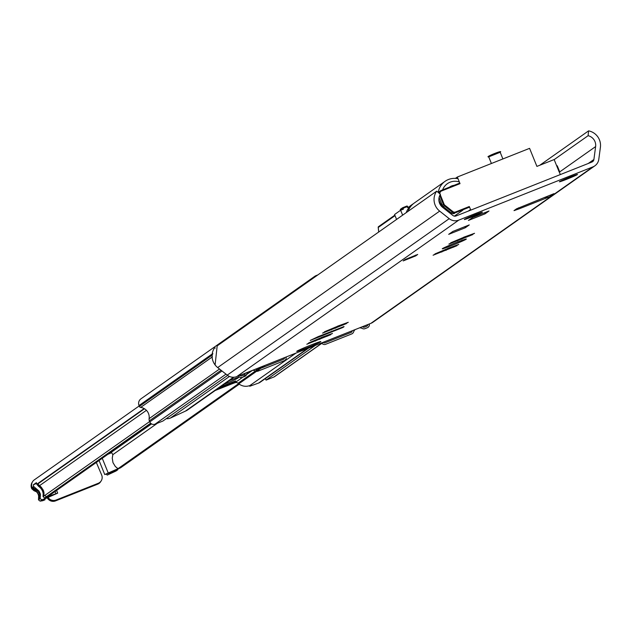 <?xml version="1.0" encoding="UTF-8"?>
<svg xmlns="http://www.w3.org/2000/svg" width="632" height="632" viewBox="0 0 632 632"><rect width="100%" height="100%" fill="white"/><g stroke="black" fill="none" stroke-linecap="round" stroke-linejoin="round"><path stroke-width="0.95" d="M463.556 237.284L465.737 236.487M465.8 236.479L474.545 233.303L471.29 234.954L472.697 234.606L448.878 244.102L452.133 242.451L450.727 242.799L465.8 236.479M447.772 248.416L449.945 247.61M450.016 247.602L458.761 244.426L455.498 246.077L456.904 245.73L433.094 255.225L436.349 253.574L434.942 253.922L450.016 247.602M337.283 326.294L339.455 325.488M339.518 325.48L348.264 322.304L345.009 323.963L346.415 323.608L322.597 333.103L325.851 331.452L324.445 331.8L339.518 325.48M321.498 337.417L323.671 336.619M323.734 336.603L332.479 333.435L329.225 335.086L330.631 334.739L306.812 344.235L310.067 342.584L308.661 342.931L323.734 336.603M320.677 341.762A13.003 0.553 -22.1 0 1 307.903 347.434A13.003 0.553 -22.1 0 1 296.748 351.376A13.003 0.553 -22.1 0 1 308.582 345.965A13.003 0.553 -22.1 0 1 320.835 341.588A13.003 0.553 -22.1 0 1 320.677 341.762M466.195 239.196A13.003 0.553 -22.1 0 1 453.421 244.876A13.003 0.553 -22.1 0 1 442.266 248.81A13.003 0.553 -22.1 0 1 454.1 243.407A13.003 0.553 -22.1 0 1 466.353 239.022A13.003 0.553 -22.1 0 1 466.195 239.196M344.021 326.562L318.307 336.572L310.209 340.451A6.502 1.177 68.4 0 0 310.217 340.443M344.061 326.657L342.892 327.479A6.502 1.177 -111.6 0 0 343.081 326.831M469.165 224.953A6.502 1.177 -111.6 0 0 469.213 224.945A6.502 1.177 -111.6 0 0 469.26 224.921L465.326 227.741L448.688 234.346L452.915 231.407A6.502 1.177 68.4 0 1 452.875 231.43A6.502 1.177 68.4 0 1 452.82 231.446M488.899 211.048A6.502 1.177 -111.6 0 0 488.947 211.033A6.502 1.177 -111.6 0 0 488.994 211.009L485.06 213.829L468.415 220.434L472.649 217.495A6.502 1.177 68.4 0 1 472.602 217.527A6.502 1.177 68.4 0 1 472.554 217.534M544.318 197.484A11.376 11.179 54.8 0 0 549.571 196.765L519.054 208.876L514.014 210.63L516.565 208.805L554.011 193.637A11.376 11.179 -125.2 0 1 553.893 193.684M549.571 196.765L554.011 193.637M484.618 212.755L485.06 213.829M471.883 216.895A9.749 0.419 -22.1 0 1 464.323 219.525A9.749 0.419 -22.1 0 1 473.202 215.465A9.749 0.419 -22.1 0 1 482.398 212.186A9.749 0.419 -22.1 0 1 471.883 216.895M566.967 179.156A9.749 0.419 -22.1 0 1 559.407 181.779A9.749 0.419 -22.1 0 1 568.287 177.726A9.749 0.419 -22.1 0 1 577.482 174.44A9.749 0.419 -22.1 0 1 566.967 179.156M464.891 226.659L465.326 227.741M405.136 259.507L417.697 254.459L415.738 255.873L403.177 260.913L405.136 259.507M436.688 191.156L217.179 345.87L215.101 364.925A14.623 14.37 54.8 0 0 217.685 367.563L227.236 375.132A9.749 9.583 54.8 0 0 236.787 376.585L370.929 323.331A9.749 9.583 54.8 0 0 372.88 322.281L594.862 165.829A9.749 9.583 -125.2 0 1 592.911 166.88L458.761 220.126A9.749 9.583 -125.2 0 1 449.21 218.68L439.667 211.112A14.623 14.37 -125.2 0 1 436.688 191.156L440.425 194.316A9.749 9.583 54.8 0 0 442.605 207.328L452.891 215.472A3.247 3.192 54.8 0 0 456.075 215.954L591.931 162.029A3.247 3.192 54.8 0 0 593.898 159.501L595.621 146.585A9.749 9.583 54.8 0 0 588.1 135.698L588.59 130.864A14.623 14.37 -125.2 0 1 600.4 147.311L598.796 159.304A9.749 9.583 -125.2 0 1 594.862 165.829M554.169 159.612L588.1 135.698M539.791 165.252L588.59 130.864M303.589 284.969A8.129 1.509 57.8 0 1 303.668 284.882L306.141 283.144A8.129 1.509 57.8 0 1 306.149 283.136A8.129 1.509 57.8 0 1 306.243 283.097M297.672 289.14A8.129 1.509 57.8 0 1 297.751 289.053L300.216 287.315A8.129 1.509 57.8 0 1 300.232 287.307A8.129 1.509 57.8 0 1 300.326 287.268M291.747 293.311A8.129 1.509 57.8 0 1 291.834 293.224L294.299 291.486A8.129 1.509 57.8 0 1 294.307 291.478A8.129 1.509 57.8 0 1 294.401 291.439M285.83 297.482A8.129 1.509 57.8 0 1 285.909 297.396L288.382 295.658A8.129 1.509 57.8 0 1 288.389 295.65A8.129 1.509 57.8 0 1 288.484 295.618M279.913 301.662A8.129 1.509 57.8 0 1 279.992 301.575L282.457 299.837A8.129 1.509 57.8 0 1 282.472 299.829A8.129 1.509 57.8 0 1 282.567 299.789M273.996 305.833A8.129 1.509 57.8 0 1 274.075 305.746L276.54 304.008A8.129 1.509 57.8 0 1 276.555 304A8.129 1.509 57.8 0 1 276.65 303.96M268.071 310.004A8.129 1.509 57.8 0 1 268.158 309.917L270.622 308.179A8.129 1.509 57.8 0 1 270.63 308.171A8.129 1.509 57.8 0 1 270.725 308.132M262.154 314.175A8.129 1.509 57.8 0 1 262.233 314.088L264.705 312.35A8.129 1.509 57.8 0 1 264.713 312.342A8.129 1.509 57.8 0 1 264.808 312.303M256.237 318.346A8.129 1.509 57.8 0 1 256.315 318.259L258.78 316.521A8.129 1.509 57.8 0 1 258.796 316.514A8.129 1.509 57.8 0 1 258.891 316.474M250.312 322.518A8.129 1.509 57.8 0 1 250.398 322.431L252.863 320.693A8.129 1.509 57.8 0 1 252.871 320.685A8.129 1.509 57.8 0 1 252.966 320.645M244.394 326.689A8.129 1.509 57.8 0 1 244.473 326.602L246.946 324.864A8.129 1.509 57.8 0 1 246.954 324.856A8.129 1.509 57.8 0 1 247.049 324.816M238.477 330.86A8.129 1.509 57.8 0 1 238.556 330.773L241.021 329.035A8.129 1.509 57.8 0 1 241.037 329.027A8.129 1.509 57.8 0 1 241.132 328.988M232.56 335.031A8.129 1.509 57.8 0 1 232.639 334.944L235.104 333.206A8.129 1.509 57.8 0 1 235.12 333.198A8.129 1.509 57.8 0 1 235.215 333.167M226.635 339.21A8.129 1.509 57.8 0 1 226.722 339.123L229.187 337.385A8.129 1.509 57.8 0 1 229.195 337.37A8.129 1.509 57.8 0 1 229.29 337.338M265.416 378.544L266.048 380.108L273.893 376.996A4.061 3.99 54.8 0 0 274.707 376.553L323.497 342.165M231.115 384.177A6.178 1.114 -111.6 0 0 231.162 384.161A6.178 1.114 -111.6 0 0 231.201 384.138L234.891 382.755A3.247 3.192 -125.2 0 1 238.074 383.237L238.809 383.814A11.376 11.179 54.8 0 0 248.85 385.883L251.386 385.062L249.766 386.255L258.583 383.071A8.935 8.785 54.8 0 0 260.376 382.099L308.708 348.035M229.029 380.748A13.003 0.553 -22.1 0 1 238.746 377.391A13.003 0.553 -22.1 0 1 238.588 377.565L237.6 378.26A13.003 0.553 -22.1 0 1 224.099 384.224M166.271 418.668A8.935 8.785 54.8 0 0 170.348 418.092L186.448 410.65A11.376 11.179 54.8 0 0 187.665 409.899L234.038 377.217M313.101 278.27A5.688 5.593 -125.2 0 1 314.823 276.279L140.944 398.832A5.688 5.593 54.8 0 0 139.024 405.547L139.372 406.408A1.627 1.596 54.8 0 0 140.675 407.419A9.749 9.583 -125.2 0 1 149.105 418.661A4.061 3.99 54.8 0 0 149.357 420.809L149.792 421.884A4.061 3.99 54.8 0 0 155.037 424.167L162.882 421.054L227.623 375.424M220.189 386.982L233.216 381.815L235.736 380.938L234.267 381.981A6.178 1.114 -111.6 0 0 234.448 381.341M266.048 380.108L315.218 345.451M314.823 276.279A5.688 5.593 -125.2 0 1 315.961 275.663L317.864 274.912M139.182 405.949L34.286 479.886A6.502 6.391 54.8 0 0 32.09 487.556L32.224 487.888A3.247 3.192 54.8 0 0 33.891 489.642A8.453 8.303 -125.2 0 1 38.497 499.857L38.639 495.859L37.975 493.797L36.261 491.372L32.256 487.967L32.951 487.375M151.269 423.724L48.111 496.428L57.678 493.142L44.453 499.011L43.047 499.975L44.967 499.817L42.723 500.71L40.116 501.137L38.497 499.857L40.156 498.608L41.941 499.857L40.116 501.137M44.959 498.79L44.967 499.817M36.782 491.933L34.033 490.724L31.766 488.765L32.09 487.556L33.654 486.45L39.05 491.111L40.472 494.232L40.156 498.608M32.532 481.758L32.05 482.556A6.502 6.391 54.8 0 0 31.6 488.354M112.583 471.891A13.003 12.774 54.8 0 0 113.01 472.207L107.219 475.106L116.011 471.014L117.836 469.726L117.9 468.96M106.302 474.134L107.219 475.106M46.381 496.705L44.611 497.969L43.055 496.562L44.809 495.401A8.453 8.303 -125.2 0 1 44.793 495.456L46.381 496.705L150.661 423.211M44.611 497.969L53.467 494.848L41.941 499.857M96.325 462.45L101.657 475.003A6.502 6.336 -147.7 0 1 98.237 483.298L56.043 500.046A6.502 6.336 -147.7 0 1 48.095 497.447M98.237 483.298L97.699 484.152A6.502 6.336 32.3 0 0 100.922 481.252M97.699 484.152L55.505 500.899L56.043 500.046M47.266 497.803A6.502 6.336 32.3 0 0 55.505 500.899M39.31 499.201L39.792 496.57L39.097 493.181L37.644 491.056L32.983 487.454L33.82 486.861M43.94 496.017L43.671 491.017L41.396 487.327L37.809 483.946L42.905 489.46L44.011 492.691L43.892 495.97M43.055 496.562L43.166 493.284L42.447 490.827L41.096 488.623L36.996 484.618L36.387 482.651L33.259 484.855L36.561 483.433M117.836 469.726L108.98 472.847L120.507 467.846L239.259 384.161M33.259 484.855L33.654 486.45M113.01 472.207L114.337 471.267L104.762 474.561L117.994 468.691L115.324 466.503L112.978 462.64L112.251 458.129L112.844 454.653L111.651 452.686L107.875 454.305M117.994 468.691L238.62 383.671M44.793 495.456L149.658 421.544M559.083 171.691A0.648 0.64 54.8 0 1 559.202 171.462A0.648 0.648 0 0 0 559.288 170.814L559.13 171.841L556.832 166.177L557.337 166.003L559.281 170.83A0.648 0.64 54.8 0 1 559.202 171.462L560.252 174.606L471.369 209.887A0.648 0.64 -125.2 0 1 470.532 209.516L469.307 206.514L469.458 207.178L455.609 212.676L455.467 212.004A2.599 2.552 -125.2 0 1 452.915 211.617L444.896 205.258A2.599 2.552 -125.2 0 1 444.083 204.183L440.093 194.348A2.599 2.552 -125.2 0 1 441.492 190.998L460.025 183.643L459.685 183.106L441.16 190.461M452.915 211.617L452.425 212.194A3.247 3.192 -125.2 0 0 455.609 212.676L469.458 207.178M460.025 183.643L457.331 177.023L529.584 148.346L536.908 166.398L554.146 159.556L556.832 166.177M455.396 178.39L457.331 177.023M396.572 219.438L394.573 214.509L400.641 210.235L403.437 209.129L402.726 207.691A0.648 0.64 54.8 0 0 402.379 208.528L407.577 206.467A0.648 0.64 54.8 0 0 406.739 206.095L407.442 207.533L409.844 206.585M400.641 210.235L402.639 215.157M454.479 213.474A3.247 3.192 -125.2 0 1 451.295 212.992L443.269 206.632A3.247 3.192 -125.2 0 1 442.258 205.289L444.083 204.183M439.09 197.484L442.258 205.289M438.442 192.634A3.247 3.192 -125.2 0 1 439.366 191.615L440.496 190.817A3.247 3.192 -125.2 0 1 441.152 190.469L441.492 190.998M402.734 209.405L402.379 208.528L400.356 209.95A0.648 0.64 -125.2 0 1 400.704 209.113L402.481 207.857M378.213 227.157A0.648 0.537 -5.8 0 0 378.26 227.465L395.032 215.638M557.321 166.003A0.648 0.64 54.8 0 0 556.602 165.616A0.648 0.648 0 0 1 557.337 166.003L559.288 170.814M406.281 212.589A16.906 16.606 -125.2 0 1 412.388 204.357L410.998 205.345A16.906 16.606 54.8 0 0 409.149 206.854M412.388 204.357A16.906 16.606 -125.2 0 1 413.336 203.741M438.237 192.468A16.906 16.606 -125.2 0 1 445.031 181.352L414.237 203.062A16.906 16.606 54.8 0 0 408.13 211.293M445.031 181.352A16.906 16.606 -125.2 0 1 458.034 178.745M448.112 210.472A16.906 16.606 -125.2 0 1 438.869 200.067M442.613 189.884A13.651 13.414 -125.2 0 1 459.338 181.953M454.037 185.35A9.591 9.425 54.8 0 0 449.518 187.143M215.299 348.106L214.714 347.608A14.623 14.37 54.8 0 0 217.685 367.563L227.236 375.132A9.749 9.583 54.8 0 0 236.787 376.585L370.929 323.331A9.749 9.583 54.8 0 0 374.531 320.795M252.634 370.289A6.502 6.391 54.8 0 1 255.439 370.984A3.247 3.192 54.8 0 0 258.053 371.11L284.187 360.738A3.247 3.192 54.8 0 0 286.178 357.925L286.217 356.962M321.498 342.955L322.202 343.618A3.247 3.192 54.8 0 0 325.606 344.298L351.74 333.925A3.247 3.192 54.8 0 0 353.549 332.037A6.502 6.391 54.8 0 1 355.089 329.627M255.368 369.207A8.129 7.987 54.8 0 1 256.134 369.538A1.627 1.596 54.8 0 0 257.445 369.602L283.578 359.229A1.627 1.596 54.8 0 0 284.574 357.823L284.582 357.609M323.134 342.307L323.292 342.457A1.627 1.596 54.8 0 0 324.998 342.789L351.131 332.416A1.627 1.596 54.8 0 0 352.032 331.476A8.129 7.987 54.8 0 1 352.348 330.71M369.293 323.987A3.247 3.192 54.8 0 1 367.389 327.708L365.027 328.648A3.247 3.192 54.8 0 1 362.405 328.522A6.502 6.391 54.8 0 0 359.6 327.834M367.769 324.587A1.627 1.596 54.8 0 1 366.781 326.207L364.419 327.147A1.627 1.596 54.8 0 1 363.108 327.084A8.129 7.987 54.8 0 0 362.341 326.744M248.115 372.082A6.502 6.391 54.8 0 0 246.575 374.5A3.247 3.192 54.8 0 1 244.766 376.38L242.404 377.32A3.247 3.192 54.8 0 1 238.43 375.929M245.374 373.172A8.129 7.987 54.8 0 0 245.058 373.939A1.627 1.596 54.8 0 1 244.157 374.879L241.795 375.819A1.627 1.596 54.8 0 1 239.947 375.329M222.377 342.212L221.595 342.765M227.567 337.962A5.688 5.593 54.8 0 0 224.7 340.569M461.471 238.201L461.889 239.236M469.276 235.302L469.552 235.981M457.268 240.065L457.615 240.926M445.686 249.324L446.105 250.359M453.492 246.425L453.768 247.112M441.484 251.188L441.831 252.057M335.189 327.202L335.608 328.237M342.994 324.303L343.279 324.99M330.986 329.067L331.334 329.936M319.405 338.333L319.824 339.36M327.21 335.434L327.487 336.113M315.202 340.19L315.55 341.059M342.892 327.479L310.209 340.451M452.915 231.407L469.26 224.921M472.649 217.495L488.994 211.009M518.611 207.794L519.054 208.876M415.437 255.138L415.738 255.873M217.685 367.563L439.667 211.112M559.281 172.204L595.621 146.585M227.236 375.132L449.21 218.68M236.787 376.585L458.761 220.126M588.218 163.498L593.898 159.501M370.929 323.331L592.911 166.88M237.363 377.683L237.6 378.26M249.656 385.623L249.869 386.152M215.22 390.481L231.201 384.138M234.267 381.981L218.277 388.332M238.809 383.814L264.911 365.415M238.074 383.237L261.34 366.837M249.917 385.528L295.918 353.114M258.583 383.071L307.752 348.414M273.893 376.996L323.063 342.339M234.891 382.755L252.484 370.352M185.358 411.156L233.469 377.249M170.348 418.092L229.432 376.451M155.037 424.167L226.003 374.152M149.792 421.884L222.006 370.992M149.357 420.809L221.082 370.257M149.105 418.661L219.525 369.025M140.675 407.419L212.463 356.819M139.372 406.408L212.629 354.765M139.024 405.547L212.889 353.486M33.891 489.705L34.033 490.724M32.256 487.967L31.766 488.765M33.891 489.642L34.657 489.105M34.713 489.129L35.558 488.536M38.544 486.427L39.389 485.834M36.996 484.618L37.841 484.025M55.024 491.562L55.877 493.663M102.25 458.271L108.191 472.894M37.809 483.946L144.483 408.762M36.83 484.207L144.151 408.572M39.382 485.771L146.427 410.326M109.257 453.713L151.554 423.906M112.844 454.653L157.431 423.219M470.532 209.516L468.257 211.12M378.726 232.015L378.26 227.465A0.648 0.64 54.8 0 1 378.608 226.619L394.842 215.18M455.467 212.004L469.307 206.514M407.932 207.343L407.577 206.467M407.94 207.335L407.585 206.459A0.648 0.648 0 0 0 406.739 206.095L402.726 207.691A0.648 0.648 0 0 0 402.647 207.723M443.269 206.632L444.399 205.835L452.425 212.194L451.295 212.992M439.753 195.525L443.395 204.484A3.247 3.192 -125.2 0 0 444.399 205.835L444.896 205.258M439.161 193.25A3.247 3.192 -125.2 0 1 440.496 190.817L459.685 183.106M491.412 163.498L488.718 156.87L500.094 152.304M452.875 231.43L469.213 224.945M472.602 217.527L488.947 211.033M249.766 386.255L249.529 385.67M231.162 384.161L215.196 390.497M100.67 481.695L101.207 480.841M56.588 490.456L57.678 493.142M99.066 460.515L104.762 474.561M378.687 232.039L378.205 227.291A0.648 0.648 0 0 1 378.481 226.691L394.834 215.164M400.68 210.891L400.348 209.958A0.648 0.648 0 0 1 400.625 209.153M402.592 207.762L400.57 209.184M406.739 206.095L402.726 207.691M488.718 156.87C483.922 157.487 504.139 149.35 500.165 152.225L502.89 158.94M462.845 210.156L454.361 216.136"/></g></svg>
